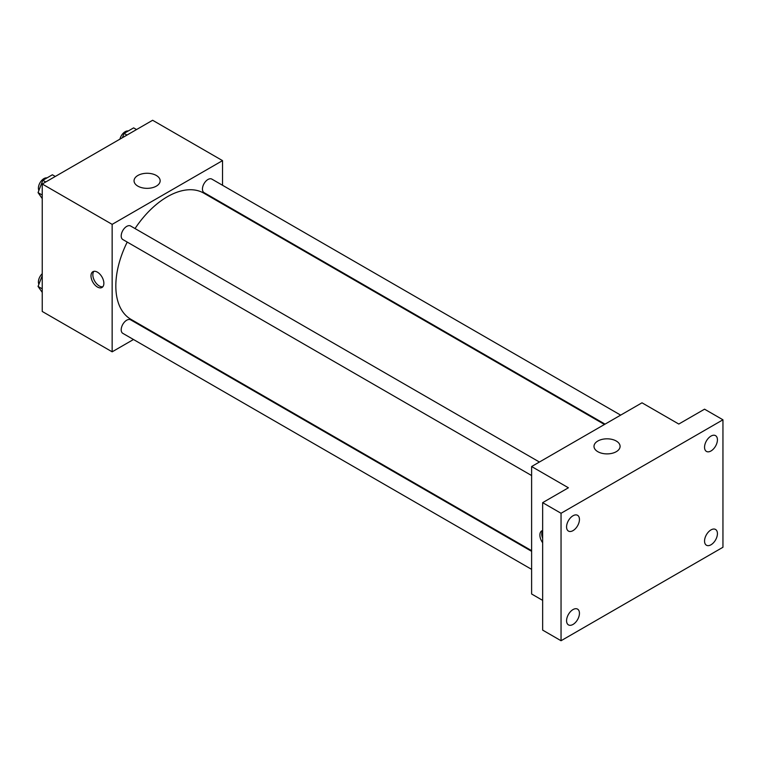 <?xml version="1.0" encoding="UTF-8"?>
<svg xmlns="http://www.w3.org/2000/svg" width="761" height="761" viewBox="0 0 761 761"><rect width="100%" height="100%" fill="white"/><g stroke="black" fill="none" stroke-linecap="round" stroke-linejoin="round"><path stroke-width="1.14" d="M133.489 339.501L112.152 351.82L42.236 311.458L42.236 184L152.628 120.267L222.535 160.628L222.535 185.265M149.679 330.15L149.099 330.493M127.22 242.074A72.847 42.064 120 0 0 115.824 285.965A72.847 42.064 120 0 0 130.921 319.316L531.616 550.66M604.462 424.476L203.767 193.132A72.847 42.064 120 0 0 135.03 228.557M222.535 203.292L222.535 203.967M112.152 351.82L112.152 224.362L222.535 160.628M620.662 415.125L211.862 179.111A7.81 4.509 120 0 0 205.851 181.194A7.81 4.509 120 0 0 202.445 189.051A7.81 4.509 120 0 0 204.062 192.628L605.052 424.134M531.616 551.335L130.626 319.829A7.81 4.509 120 0 0 124.604 321.913A7.81 4.509 120 0 0 121.199 329.77A7.81 4.509 120 0 0 122.816 333.347L531.616 569.361M531.616 475.549L122.816 239.534A7.81 4.509 -60 0 1 122.816 230.516A7.81 4.509 -60 0 1 130.626 226.007L539.416 462.032M112.152 224.362L42.236 184M137.874 186.141A13.051 7.534 180 0 1 134.05 180.814A13.051 7.534 180 0 1 147.101 173.27A13.051 7.534 180 0 1 160.152 180.814A13.051 7.534 180 0 1 152.095 187.767A13.051 7.534 180 0 1 137.874 186.141M103.867 283.311A9.103 5.26 60 0 1 101.984 287.477A9.103 5.26 60 0 1 92.88 282.226A9.103 5.26 60 0 1 92.88 271.706A9.103 5.26 60 0 1 99.891 274.15A9.103 5.26 60 0 1 103.867 283.311M102.811 286.783A9.103 5.26 60 0 1 94.735 281.151A9.103 5.26 60 0 1 93.898 271.335M542.65 600.372L531.616 593.999L531.616 466.531L641.999 402.807L678.793 424.048L704.553 409.18L722.95 419.796L722.95 547.264L561.047 640.733L542.65 630.108L542.65 502.65L568.41 487.782L531.616 466.531M561.047 640.733L561.047 513.275L542.65 502.65M561.047 513.275L722.95 419.796M597.813 451.682A13.051 7.534 180 0 1 593.999 446.355A13.051 7.534 180 0 1 607.04 438.821A13.051 7.534 180 0 1 620.091 446.355A13.051 7.534 180 0 1 612.044 453.318A13.051 7.534 180 0 1 597.813 451.682M542.65 542.745A9.103 5.26 60 0 1 541.775 530.874A9.103 5.26 60 0 1 542.65 530.541M542.65 538.303A9.103 5.26 60 0 1 542.65 530.693M710.993 450.969A9.103 5.26 -60 0 1 706.436 451.416A9.103 5.26 -60 0 1 705.038 444.12A9.103 5.26 -60 0 1 710.993 436.091A9.103 5.26 -60 0 1 715.549 435.644A9.103 5.26 -60 0 1 716.938 442.94A9.103 5.26 -60 0 1 710.993 450.969M573.014 530.626A9.103 5.26 -60 0 1 568.457 531.083A9.103 5.26 -60 0 1 567.059 523.777A9.103 5.26 -60 0 1 573.014 515.758A9.103 5.26 -60 0 1 577.561 515.302A9.103 5.26 -60 0 1 578.959 522.607A9.103 5.26 -60 0 1 573.014 530.626M573.014 624.439A9.103 5.26 -60 0 1 568.457 624.895A9.103 5.26 -60 0 1 567.059 617.599A9.103 5.26 -60 0 1 573.014 609.571A9.103 5.26 -60 0 1 577.561 609.123A9.103 5.26 -60 0 1 578.959 616.42A9.103 5.26 -60 0 1 573.014 624.439M710.993 544.781A9.103 5.26 -60 0 1 706.436 545.228A9.103 5.26 -60 0 1 705.038 537.932A9.103 5.26 -60 0 1 710.993 529.903A9.103 5.26 -60 0 1 715.549 529.456A9.103 5.26 -60 0 1 716.938 536.752A9.103 5.26 -60 0 1 710.993 544.781M42.236 198.573L38.05 192.619L42.825 180.3L52.385 174.783L55.296 176.457M42.236 195.035L38.05 192.619M45.736 181.974L42.825 180.3M46.982 177.903A7.81 4.509 120 0 0 41.322 180.861A7.81 4.509 120 0 0 38.411 188.157A7.81 4.509 120 0 0 38.887 190.469M122.397 137.722L124.072 133.394L133.632 127.877L136.542 129.551M126.982 135.068L124.072 133.394M128.229 130.997A7.81 4.509 120 0 0 119.924 139.149M42.236 292.386L38.05 286.431L42.236 275.634M42.236 288.847L38.05 286.431M42.236 273.694A7.81 4.509 120 0 0 38.411 281.97A7.81 4.509 120 0 0 38.887 284.281"/></g></svg>
